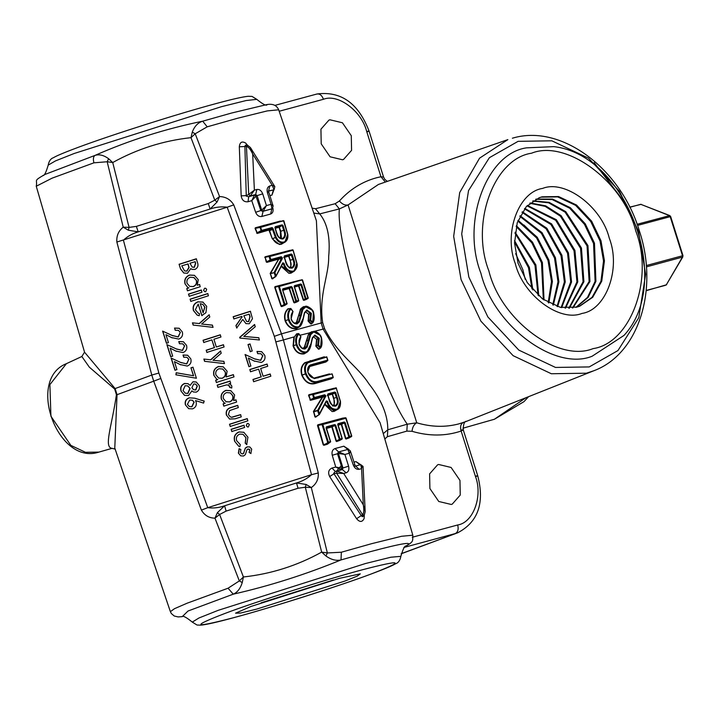 <?xml version="1.0" encoding="UTF-8"?>
<svg xmlns="http://www.w3.org/2000/svg" width="719" height="719" viewBox="0 0 719 719"><rect width="100%" height="100%" fill="white"/><g stroke="black" fill="none" stroke-linecap="round" stroke-linejoin="round"><path stroke-width="1.08" d="M261.15 602.792L333.382 580.017M256.701 609.092L345.003 581.024L357.199 576.135L360.3 573.843L339.305 578.382L251.003 606.45L235.562 613.172L240.631 613.037L256.701 609.092M306.519 352.445L304.065 353.91C298.951 354.485 295.284 351.816 293.082 345.893L293.9 336.959L283.403 339.952L318.283 472.967C318.67 479.133 316.351 483.995 311.318 487.545L327.352 552.956L341.345 552.228L341.022 559.921C305.719 574.454 269.796 585.868 233.253 594.173L228.058 588.223L239.328 580.925L214.972 518.165C209.067 518.093 204.538 515.406 201.392 510.113L153.713 381.169L117.044 394.686L114.779 448.063L170.385 611.653L174.483 608.696L187.093 603.214L228.058 588.223M93.928 162.827L52.145 178.141L36.247 186.239L84.554 352.211L115.112 388.575L151.781 375.057L116.864 242.024C116.379 235.814 118.5 230.862 123.219 227.168L107.167 161.748L93.928 162.827C92.976 159.151 93.308 156.679 94.917 155.439C129.069 140.367 164.993 128.953 202.695 121.187L207.216 126.823L195.191 133.77L219.565 196.548C225.784 196.763 230.511 199.54 233.756 204.87L281.471 333.841L321.168 322.966L316.405 220.769M298.861 327.226L296.399 328.709C291.285 329.293 287.519 326.669 285.128 320.836L285.101 320.755C283.834 315.767 284.823 311.74 288.067 308.676L288.373 308.828C285.182 311.821 284.203 315.767 285.434 320.647L285.452 320.71C287.789 326.399 291.465 328.951 296.462 328.367L297.567 327.909M294.727 323.595L296.516 322.076L300.695 308.748L303.409 306.698L305.171 306.555M297.253 301.8L294.413 302.906L293.801 302.483L298.556 301.072L295.86 301.504L291.285 286.53L292.166 287.187L289.496 288.382L294.161 302.357L296.516 301L294.413 302.906M293.801 302.483L289.137 288.508L282.891 290.287M284.994 305.296L287.061 303.885L284.239 304.649L278.487 286.405L275.053 287.214L281.354 306.096L284.994 305.296L281.686 306.609L281.021 306.213L274.721 287.321L275.018 286.647L300.111 280.176L274.721 287.321M293.406 271.683L290.97 273.166L288.948 273.346L281.237 266.416M272.995 278.46L271.836 278.693L272.744 278.873M271.836 278.693L270.236 273.283L278.639 259.11L266.911 262.363L266.255 261.968L265.05 256.809L290.242 250.302L264.754 257.483M283.762 242.824L281.318 244.253L279.349 244.433L272.33 238.825L268.942 230.035L257.258 233.45L255.056 228.444L255.362 227.77L280.374 221.048L255.056 228.444M269.373 214.37L261.833 216.473C259.056 216.895 256.998 215.502 255.64 212.294L260.799 210.55L262.741 211.404L271.836 208.878L270.632 214.028L269.373 214.37M255.64 212.294L251.749 200.646L248.046 201.751C244.208 202.192 241.917 200.224 241.171 195.847L239.319 146.784C239.831 142.119 241.97 140.906 245.745 143.135L247.399 145.211M294.242 337.085L296.623 333.859L294.242 337.085L293.415 345.785C295.563 351.555 299.131 354.152 304.128 353.577L305.242 353.119M302.519 348.697L304.344 347.169L308.325 334.677L310.033 332.502L323.101 329.086L321.168 322.966L322.669 322.606L324.575 328.664C337.714 354.8 357.568 366.07 368.757 383.613C381.591 399.872 387.936 415.258 387.793 429.773L387.37 436.703L384.809 438.976M274.011 189.573L271.926 195.119L269.85 195.649M272.717 207.557C273.615 210.883 272.923 213.04 270.632 214.028M294.386 286.746L298.942 285.838L303.598 299.814L306.465 299.383L303.795 300.389L303.22 299.94L298.565 285.964L294.475 287.043M311.579 323.658L310.833 323.999L308.181 321.222L308.604 314.212L305.305 311.695L306.734 310.644L304.595 313.035L303.517 317.726C302.492 323.199 300.973 326.345 298.978 327.163L297.981 327.567C293.568 327.882 290.35 325.249 288.31 319.676L288.292 319.604C287.097 314.976 287.807 311.264 290.431 308.469L288.373 308.828M356.588 518.714L362.574 514.714L364.281 515.11L365.18 511.694L363.293 504.801L361.585 468.635L359.123 469.309C356.516 469.633 354.557 468.177 353.254 464.932L347.861 449.429L338.577 451.918L337.463 453.698L342.064 468.177L341.471 469.822L335.297 471.466L333.679 473.354L361.369 515.784L362.349 516.709L364.281 515.11L364.111 518.543C362.223 522.318 359.716 522.371 356.588 518.714L329.679 476.571C327.765 472.509 328.547 469.66 332.007 468.033L335.746 467.044L332.241 455.253C331.522 451.856 332.439 449.627 335.009 448.566L343.835 446.193L348.904 449.438M326.372 428.182L332.196 426.816L336.42 441.017L339.745 440.396L336.654 441.556L336.061 441.124L331.836 426.933L326.462 428.461M343.296 418.557L318.032 425.064L323.577 444.773L330.578 441.915L327.424 444.225L323.892 445.286L323.244 444.872L327.648 443.542M323.244 444.872L317.492 425.513L317.816 424.83L342.765 418.116L345.632 417.748L345.929 418.233L322.84 424.471L328.421 442.167L330.407 441.628L326.058 427.814L326.417 426.825L326.058 427.814M336.492 409.992L334.137 411.367L332.115 411.547L324.682 404.599M316.099 416.75L314.958 416.957L315.857 417.155M314.958 416.957L313.502 411.367L322.274 397.095L310.536 400.321L308.559 395.423L308.882 394.749L334.011 388.278L308.559 395.423M316.863 383.011L318.868 381.663C313.089 383.784 308.604 381.205 305.422 373.925L302.124 375.12C305.539 382.571 310.473 385.087 316.926 382.688L331.18 378.868L316.863 383.011C310.293 385.447 305.269 382.85 301.791 375.228L301.764 375.156C300.281 369.845 301.288 365.692 304.784 362.709L324.341 356.777L305.108 362.879L312.172 360.435L326.768 356.84L327.864 360.309L325.914 362.008L308.487 366.852M341.345 552.228L371.624 543.681L401.454 536.293L412.823 535.206L380.072 422.682L323.101 329.086L324.575 328.664M319.254 348.886L318.508 349.2L315.929 346.351L316.585 339.359L313.349 336.699L314.643 335.728L312.504 338.119L311.426 342.81C310.725 347.637 309.206 350.782 306.896 352.247L304.173 353.874M313.673 378.158L329.491 373.907L315.479 377.987L332.025 373.898L314.302 378.634L308.083 372.9C307.049 368.973 307.849 366.304 310.473 364.91L327.612 360.138L327.657 360.758L310.06 365.719L307.84 371.444M337.957 424.947L341.651 424.273L345.875 438.464L348.94 437.997L346.046 439.039L345.488 438.581L341.264 424.39L338.047 425.226M353.883 462.155L355.941 461.598L360.659 464.663M114.654 389.015L115.112 388.575L117.044 394.686L116.433 394.668L114.654 389.015L89.309 367.13L81.849 356.498L84.536 352.148M312.118 208.159L315.488 208.726L319.73 213.911L313.781 213.058M383.263 433.647L387.793 429.773L407.26 424.192C395.126 406.999 379.839 370.725 361.396 315.389C345.012 260.143 337.669 224.652 339.377 208.914L319.73 213.911C327.487 223.474 330.47 237.728 328.673 256.665C329.041 275.449 318.571 294.61 322.669 322.606M406.837 431.112L407.26 424.192L416.759 422.808C414.036 424.291 412.454 427.131 412.032 431.31L406.837 431.112L387.37 436.703M465.93 421.568L593.795 370.761L586.461 373.197L551.338 373.745L513.132 355.68L480.903 321.177L461.068 279.601L453.671 236.371L459.702 192.548L479.555 158.18L507.875 139.612L378.428 184.459L348.077 204.951L339.377 208.914L335.144 203.729L339.413 200.978C342.181 204.241 345.066 205.562 348.077 204.951L416.759 422.808C431.382 427.095 445.447 427.446 458.965 423.851L465.948 421.559M339.413 200.978C349.802 189.457 362.124 181.736 376.379 177.818L380.953 176.73L385.357 182.06M582.004 313.421C559.634 322.498 522.947 295.123 515.298 263.63C503.453 233.28 518.462 191.919 542.593 188.423C564.972 179.337 601.65 206.721 609.299 238.205C621.153 268.564 606.144 309.925 582.004 313.421M576.89 307.112L560.398 307.373L542.468 298.888L527.333 282.693L518.022 263.181L514.561 243.139L517.24 222.764L526.29 206.632L539.331 197.698L542.108 196.808L558.6 196.557L576.53 205.032L591.665 221.236L600.976 240.748L604.436 260.79L601.758 281.156L592.708 297.289L579.667 306.222L576.89 307.112M579.217 306.384L592.088 297.315L600.958 281.183L603.529 260.952L600.068 241.081L590.757 221.569L575.631 205.364L557.692 196.889L541.209 197.15L538.882 197.869M531.97 288.885L528.483 267.693L514.534 241.979M514.525 240.586L529.382 267.36L532.878 289.946M538.028 295.221L534.99 265.275L514.984 233.235M515.119 232.21L535.889 264.943L538.792 295.904M543.33 299.517L541.497 262.857L531.871 242.878L516.188 226.512M516.395 225.685L532.518 242.168L542.396 262.516L544.022 300.012M548.184 302.627L551.491 281.471L548.004 260.431L536.59 237.935L517.842 220.994M518.093 220.302L537.246 237.27L548.903 260.098L552.399 281.524L548.831 302.978M552.731 304.874L557.989 281.794L554.511 258.013L541.362 233.271L519.81 216.32M520.098 215.727L542.027 232.641L555.419 257.681L558.888 281.821L553.333 305.135M557.027 306.474L564.388 281.938L561.018 255.596L546.152 228.813L522.021 212.303M522.345 211.79L546.817 228.202L561.925 255.263L565.269 281.947L557.602 306.645M561.117 307.516L570.697 281.956L567.534 253.178L550.943 224.499L524.439 208.834M524.78 208.393L551.608 223.906L568.432 252.845L571.569 281.947L561.674 307.624M565.035 308.092L576.926 281.884L574.041 250.76L555.715 220.302L527.027 205.841M527.395 205.463L556.371 219.726L574.939 250.419L577.779 281.866L565.565 308.136M568.792 308.235L583.064 281.749L580.548 248.343L560.434 216.203L545.155 206.353L529.777 203.279M530.173 202.956L545.64 205.841L561.09 215.637L581.446 248.001L583.909 281.731L569.304 308.226M572.405 307.993L589.122 281.578L587.055 245.916L565.107 212.177L548.642 202.812L532.671 201.104M533.085 200.835L549.127 202.345L565.745 211.629L587.953 245.583L589.957 281.551L572.89 307.921M575.874 307.373L587.504 297.387L595.089 281.39L593.561 243.498L584.466 224.31L569.709 208.231L552.102 199.523L535.709 199.307M536.14 199.091L552.578 199.082L570.338 207.692L585.266 223.825L594.469 243.166L595.907 281.363L588.151 297.387L576.35 307.256M342.55 159.771L343.565 159.447L351.573 150.361L351.285 135.711L342.424 122.769L329.949 119.785L328.942 120.109L320.935 129.195L321.213 143.845L330.075 156.787L342.55 159.771M367.337 131.829C369.755 130.903 369.548 130.804 366.708 131.541L380.953 176.73L383.569 177.081L369.054 131.056C358.404 103.284 341.067 90.927 317.034 93.982L274.784 105.414M451.235 504.459L452.242 504.136L460.25 495.049L459.962 480.4L451.101 467.458L438.626 464.474L437.619 464.798L429.611 473.884L429.899 488.534L438.761 501.485L451.235 504.459M461.391 430.133C463.908 429.351 463.818 429.647 461.14 431.041C445.582 436.235 429.216 436.325 412.032 431.31M463.207 422.547C460.672 424.039 459.98 426.87 461.14 431.041L475.385 476.23C478.225 475.493 478.432 475.592 476.014 476.526M115.265 449.141L112.038 448.359C103.518 447.326 111.849 426.304 116.433 394.668M523.908 224.984L534.577 235.347M637.115 224.283L669.793 215.583L670.638 216.491L682.987 255.658L682.439 257.114L646.363 266.875M646.255 265.563L682.52 255.757L670.171 216.59L669.344 215.565L640.755 204.313L669.793 215.583M682.861 256.818L666.198 285.03L682.439 257.114L682.646 255.811M201.392 510.113L207.746 507.677C213.327 508.414 218.944 507.785 224.589 505.799L296.507 482.943L306.132 484.462L311.318 487.545L305.305 487.239L298.043 488.246L296.507 482.943C302.322 481.281 307.328 478.53 311.516 474.693L318.283 472.967M199.181 385.465C199.981 388.539 198.983 390.768 196.197 392.161L193.348 391.972L191.883 390.884L188.495 395.576L184.468 395.333L181.044 391.118C180.029 387.55 181.188 385.007 184.531 383.47L187.992 383.667L190.14 385.375L192.971 381.762L196.242 382.014L199.181 385.465M180.469 362.358L186.581 363.859L188.782 359.401L186.967 357.316L183.713 357.208L183.021 355.015L187.65 355.213L190.787 358.853C191.64 362.241 190.481 364.641 187.308 366.061L179.993 364.506L174.42 361.612L176.937 369.593L174.951 370.231L171.113 358.071L181.386 362.789M180.649 364.821L174.42 361.612M171.967 335.405L178.087 336.896L180.28 332.448L178.474 330.354L175.211 330.246L174.528 328.062L179.148 328.25L182.293 331.899C183.147 335.279 181.988 337.687 178.806 339.098L171.49 337.544L165.918 334.659L168.435 342.639L166.448 343.269L162.62 331.117L172.884 335.836M172.156 337.858L165.918 334.659M238.879 431.957L243.804 432.272L247.938 437.206L246.689 444.54L245.188 443.12L245.916 437.736L243.013 434.303L239.715 434.123C236.857 435.426 235.832 437.619 236.65 440.693L240.335 444.675L239.849 446.715L238.789 446.337L234.655 441.286C233.477 436.936 234.888 433.827 238.879 431.957L243.894 432.308M246.222 425.603L247.237 423.464L248.352 423.527L249.313 424.623L248.352 426.996L247.3 426.897L246.222 425.603L247.237 423.464M226.404 415.142C225.532 410.989 227.24 408.383 231.518 407.314L237.647 405.363L238.349 407.574L229.649 410.567L228.399 414.53L230.359 416.93L231.626 417.236L240.577 414.638L241.278 416.849L235.032 418.835L229.523 419.033L226.584 415.231C225.712 411.079 227.42 408.464 231.698 407.394L231.518 407.314M217.884 387.334L217.183 385.123L229.99 381.052L230.682 383.263L228.867 383.847L230.17 383.991L231.788 385.977L231.77 388.026L229.837 387.487L228.561 385.204L226.503 384.899L217.884 387.334M203.872 359.069L210.595 359.788L220.517 351.007L221.218 353.236L213.031 360.282L223.771 361.342L224.481 363.598L204.573 361.306L203.872 359.069L210.595 359.788M192.44 322.831L199.172 323.55L209.085 314.769L209.795 317.007L201.608 324.044L212.348 325.105L213.058 327.361L193.15 325.069L192.44 322.831L199.172 323.55M190.778 301.387L190.086 299.176L207.746 293.559L208.438 295.77L190.778 301.387M203.585 290.377L204.6 288.238L205.715 288.301L206.677 289.398L205.715 291.77L204.663 291.671L203.585 290.377L204.6 288.238M180.586 269.041L179.076 264.259L196.296 258.786L197.401 262.291C198.66 265.527 197.824 267.917 194.894 269.445L191.82 269.319L190.787 268.573L187.452 273.265L183.776 273.013L180.586 269.041L179.076 264.259M254.427 358.79L260.539 360.282L262.732 355.833L260.925 353.748L257.672 353.631L256.98 351.447L261.608 351.645L264.745 355.285C265.599 358.673 264.439 361.073 261.258 362.484L253.951 360.929L248.37 358.044L250.886 366.025L248.9 366.654L245.071 354.503L255.335 359.221M254.607 361.244L248.37 358.044M239.885 338.056L239.661 337.346L254.553 324.503L255.254 326.732L243.786 336.429L258.723 337.723L259.433 339.97L239.885 338.056M233.855 318.93L233.154 316.719L250.374 311.246L252.468 318.697L249.25 323.766L245.925 323.604L242.752 319.434L236.713 327.99L235.94 325.554L241.988 316.998L241.8 316.405L233.855 318.93M250.239 351.645L248.01 344.572L249.996 343.943L252.225 351.016L250.239 351.645M250.509 371.741L249.808 369.53L267.028 364.057L267.72 366.268L260.655 368.514L263.1 376.244L270.164 373.997L270.856 376.208L253.636 381.681L252.944 379.47L261.114 376.882L258.669 369.144L250.509 371.741M197.258 285.227L199.54 284.499L200.242 286.71L187.434 290.773L186.742 288.571L188.872 287.888L187.848 287.627L184.999 283.807C184.091 279.619 185.61 276.698 189.555 275.035L194.454 275.341L198.255 279.646L197.258 285.227L199.72 284.58M189.178 296.3L188.486 294.089L201.284 290.018L201.985 292.229L189.178 296.3M197.276 315.165L193.609 310.635C192.602 306.456 194.094 303.535 198.093 301.872L202.839 302.034L206.686 306.375L205.94 312.666L201.823 315.614L198.201 304.128L195.361 309.736L198.156 313.089L199.496 313.61L199.19 315.722L197.186 315.12L193.429 310.554C192.422 306.375 193.923 303.454 197.914 301.791L203.144 302.169M203.738 342.478L203.046 340.267L220.257 334.802L220.958 337.004L213.894 339.251L216.329 346.989L223.393 344.743L224.094 346.953L206.874 352.427L206.173 350.216L214.343 347.619L211.907 339.88L203.738 342.478M226.072 376.954L233.316 374.653L234.008 376.864L216.347 382.472L215.655 380.261L217.785 379.587L216.779 379.308L213.876 375.408C212.932 371.184 214.433 368.218 218.396 366.51L223.25 366.816L227.141 371.247L226.072 376.954L233.486 374.734M233.63 400.564L235.913 399.836L236.605 402.047L223.807 406.118L223.106 403.907L225.245 403.224L224.211 402.964L221.362 399.153C220.454 394.965 221.973 392.035 225.919 390.372L230.817 390.678L234.628 394.992L233.63 400.564L236.084 399.917M230.215 426.448L229.514 424.237L247.174 418.62L247.875 420.831L230.215 426.448M231.815 431.526L231.114 429.315L243.921 425.244L244.622 427.454L231.815 431.526M247.156 446.832L249.808 446.948L251.695 449.132L250.823 453.446L249.098 452.44L249.709 449.77L247.893 449.024L247.021 449.663L245.296 454.705L243.471 456.017L240.694 455.828L238.375 453.096L239.121 448.656L240.892 449.519L240.335 452.377L241.494 453.734L242.725 453.824L243.633 453.123L245.314 448.09L247.156 446.832L249.897 446.984M176.218 348.877L182.338 350.378L184.531 345.929L182.716 343.835L179.462 343.727L178.779 341.543L183.399 341.732L186.545 345.372C187.398 348.76 186.23 351.16 183.057 352.58L175.742 351.025L170.169 348.131L172.686 356.121L170.7 356.75L166.862 344.599L177.135 349.308M176.407 351.339L170.169 348.131M193.429 375.704L190.948 367.813L192.935 367.184L196.413 378.23L175.903 374.806L176.2 372.739L193.609 375.785L190.948 367.813M189.07 397.832L194.723 398.191L204.097 401.049L203.612 403.089L195.514 400.582L196.08 401.831C196.862 405.157 195.694 407.511 192.566 408.868L188.648 408.671L185.385 404.869C184.648 401.499 185.879 399.153 189.07 397.832L194.723 398.191M116.864 242.024L227.186 207.216C221.533 206.443 215.853 207.045 210.137 209.004L208.276 203.54L214.792 200.161L190.993 137.662C163.24 140.681 137.158 148.977 112.73 162.53L129.087 227.402L136.358 226.395L138.219 231.86C132.467 233.54 127.533 236.326 123.407 240.191L158.863 373.044L207.746 507.677L311.516 474.693L274.334 336.339L227.186 207.216L233.756 204.87M217.399 512.656L214.972 518.165L219.61 514.48L217.399 512.656L224.589 505.799L226.126 511.101L219.61 514.48L243.408 576.98C271.153 573.96 297.244 565.664 321.663 552.111L305.305 487.239L306.132 484.462M327.352 552.956L321.663 552.111L325.914 555.976L327.352 552.956M405.165 546.512C415.205 541.083 403.422 542.836 369.836 551.797L341.022 559.921C336.186 561.036 331.144 559.715 325.914 555.976M182.258 616.641L188.018 611.024L233.253 594.173C237.369 592.438 240.362 588.573 242.24 582.57L243.408 576.98L239.328 580.925L242.24 582.57M128.342 230.215L129.087 227.402L123.219 227.168L128.342 230.215L138.219 231.86L210.137 209.004L217.075 202.012L219.565 196.548L214.792 200.161L217.075 202.012M192.27 132.125L190.993 137.662L195.191 133.77L192.27 132.125C194.49 126.274 197.959 122.625 202.695 121.187L231.5 113.054L264.394 105.172C271.665 103.105 276.429 104.641 278.684 109.8L267.27 110.906L237.495 118.276L207.216 126.823M44.668 174.555L94.917 155.439C99.141 154.037 103.698 155.133 108.605 158.719L107.167 161.748L112.73 162.53L108.605 158.719M308.523 366.537L311.669 365.818M301.764 375.156L305.404 373.871C303.858 368.928 304.497 365.099 307.337 362.367L305.072 362.906C301.647 365.818 300.659 369.872 302.106 375.057L301.791 375.228M306.159 373.682L305.404 373.871L306.159 373.682C309.215 380.621 313.502 383.065 319.029 380.989L332.996 377.214L333.041 377.834L318.868 381.663L319.029 380.989M313.592 363.931L311.74 365.495L326.013 361.675L327.783 360.426L326.651 357.082L307.957 362.736L307.364 362.349L307.975 362.718C305.278 365.324 304.676 368.955 306.15 373.646M310.518 364.884L310.374 365.558L310.473 364.91M308.19 373.017L313.808 378.185M310.078 365.71C308.307 364.937 307.274 372.136 308.271 372.873L308.298 372.972C309.161 375.803 311.021 377.547 313.888 378.185L317.51 377.529L318.014 377.951M337.876 424.354L338.029 423.68L344.284 421.99L344.122 422.664L337.876 424.354L342.28 438.653L339.781 440.388M344.41 422.88L341.264 424.39L345.156 422.646L349.515 436.46L348.859 436.972L344.41 422.88M348.94 437.997L351.555 436.541L351.51 435.921L351.555 436.541L348.859 436.972L345.488 438.581M339.745 440.396L342.073 439.102L339.377 439.534L334.937 425.45L326.138 427.823M323.892 445.286L328.421 442.167L327.756 442.679L322.004 424.435L322.84 424.471L317.492 425.513M317.816 424.83L345.632 417.748L351.51 435.921L349.515 436.46L346.046 439.039M330.012 374.347L332.16 373.916L333.248 377.385L331.207 378.859L333.167 377.502L332.025 373.898L329.958 374.374M300.38 280.401L279.323 286.45L284.895 304.137L286.89 303.598L282.531 289.784L282.891 288.795L291.285 286.53M275.018 286.647L279.323 286.45L278.604 286.081L302.106 279.727L308.038 298.511L305.332 298.942L300.893 284.859L294.233 286.656L294.511 285.659L300.758 283.969L298.565 285.964L301.638 284.625L305.997 298.43L303.22 299.94M300.326 280.428L302.528 279.961L308.235 298.061L306.465 299.383L308.154 298.178L305.997 298.43L303.795 300.389M282.801 290L289.137 288.508L291.123 287.205L282.531 289.784M285.03 305.278L287.142 303.769L282.612 289.802M281.219 256.728L282.1 257.384L281.354 257.627L281.219 256.728L270.838 259.541L270.47 260.269L270.838 259.541L269.877 256.485L269.158 256.117L292.66 249.763L292.957 250.239L292.66 249.763L292.957 250.239L269.877 256.485L265.05 256.809M266.255 261.968L270.173 260.053L269.041 256.449L265.086 257.366L266.911 262.363M290.512 250.527L292.957 249.978L296.731 263.28C297.235 267.459 296.012 270.092 293.064 271.18L293.037 271.18C288.75 271.476 285.731 268.825 283.96 263.226L282.765 262.866L275.665 276.698L282.765 262.866M293.064 271.18L291.051 272.825L292.867 271.863C288.355 272.213 285.137 269.418 283.223 263.478L282.585 263.891M296.848 263.433L293.954 271.44C296.803 268.726 297.801 266.03 296.947 263.352L293.082 249.996L290.458 250.563M281.462 265.994L291.006 272.843L293.037 271.18M275.763 276.617L275.934 275.701L275.763 276.617M270.236 273.283L272.168 278.577L275.359 276.482L274.146 272.348L281.533 258.472L281.354 257.627L278.945 258.831L270.56 273.409L274.919 272.483L275.934 275.701M280.913 221.47L260.682 227.339L261.644 230.386L272.034 227.581L272.914 228.238L272.168 228.471L272.034 227.581M255.362 227.77L260.682 227.339L255.389 228.336L257.294 233.118L269.005 229.694L271.872 228.256L261.276 231.123L259.972 226.961L283.475 220.607L287.681 234.493L284.796 242.285L281.435 243.894L284.796 242.285C287.267 240.631 288.265 238.007 287.78 234.403L283.897 220.85L280.859 221.497M281.318 244.253L283.663 242.716C280.32 243.355 277.579 241.629 275.44 237.54L272.663 238.636C275.018 242.797 277.929 244.559 281.399 243.903L281.354 244.235M283.852 242.033L283.663 242.716L283.852 242.033C286.773 241 288.013 238.438 287.573 234.34L287.681 234.493M272.294 238.762L275.413 237.486L272.168 228.471L269.301 229.909L272.33 238.825M276.132 237.171L275.413 237.486L276.132 237.171C278.1 241.009 280.671 242.627 283.834 242.033M278.657 258.615L281.066 257.402L270.47 260.269L266.956 262.031L278.657 258.615M326.417 426.825L334.802 424.552L331.836 426.933L335.683 425.208L340.033 439.021L336.061 441.124M337.75 424.686L342.028 438.482L340.033 439.021L336.654 441.556M282.729 289.469L282.891 288.795M292.166 287.187L296.516 301L298.511 300.461L294.233 286.656M281.686 306.609L284.895 304.137L281.021 306.213M284.347 257.043L288.652 256.234L292.193 254.661L293.604 259.128C295.383 263.361 294.907 266.345 292.157 268.106L292.031 268.133C288.67 268.097 286.468 265.787 285.434 261.195L285.515 261.213C286.441 265.464 288.445 267.63 291.546 267.711L291.635 267.684C294.125 266.075 294.538 263.307 292.858 259.361L291.15 254.679L284.167 256.863L284.445 255.856L291.312 254.005L288.741 255.883L290.413 260.251L290.961 267.055M283.223 263.478L283.96 263.226M282.1 257.384L282.297 257.995L278.639 259.11L282.252 258.723L274.919 272.483L270.191 273.768M284.445 255.856L284.086 256.845L285.515 261.213M291.411 267.738L292.157 268.106M272.914 228.238L276.114 237.144M276.285 231.994L276.285 231.994C277.201 236.272 279.215 238.465 282.324 238.564L282.414 238.537C284.922 236.973 285.344 234.205 283.672 230.242L282.252 225.739L282.998 225.505L284.418 230.008C286.189 234.295 285.695 237.279 282.935 238.96L282.81 238.996C279.439 238.942 277.237 236.605 276.204 231.985L274.973 227.707M257.258 233.45L261.644 230.386L256.593 233.046M282.199 238.591L282.935 238.96M275.179 227.995L279.394 227.177L280.761 231.293L281.444 237.755M274.892 227.689L275.251 226.71L282.118 224.849L279.394 227.177L281.965 225.523L275.062 227.393L276.393 231.949C278.01 236.946 279.997 239.157 282.324 238.564L282.342 238.564M275.251 226.71L275.089 227.384M324.907 404.168L334.173 411.052L336.384 409.884C331.872 410.243 328.664 407.448 326.741 401.508L326.102 401.921M334.074 411.385L337.472 409.471L334.137 411.367M336.591 409.201L336.384 409.884L336.591 409.201C339.539 408.122 340.752 405.489 340.249 401.31L336.177 387.784L336.483 388.269L313.394 394.515L314.356 397.562L324.745 394.758L325.815 396.025L318.436 410.513L319.452 413.722L318.877 414.512L317.645 410.612L318.436 410.513L313.781 411.762L315.29 416.858L319.281 414.638L326.291 400.896L327.478 401.256L326.741 401.508M340.366 401.463L337.472 409.471C339.754 408.473 340.752 405.777 340.464 401.373L336.186 387.784L312.684 394.138L313.394 394.515L308.882 394.749M313.502 411.367L313.439 411.861M325.779 396.744L322.274 397.095L325.069 396.259L324.88 395.648L322.283 396.582L322.624 397.221L313.826 411.511L317.663 410.369L325.069 396.259L325.815 396.025M325.626 395.414L324.584 395.432L324.745 394.758M309.898 399.917L313.7 398.074L312.558 394.47L308.9 395.324L310.581 400.007L324.584 395.432L313.987 398.299L314.356 397.562L310.536 400.321M327.406 395.171L332.277 394.192L335.71 392.682L337.121 397.158C338.901 401.382 338.424 404.375 335.674 406.127L335.548 406.163C332.187 406.127 329.985 403.808 328.951 399.225L329.032 399.243C329.958 403.494 331.971 405.66 335.063 405.732L335.153 405.714C337.651 404.105 338.056 401.328 336.375 397.391L334.677 392.7L327.684 394.884L327.972 393.886L334.829 392.026L332.376 393.859L333.913 398.281L334.317 405.067M326.291 400.896L319.452 413.722M327.972 393.886L327.603 394.875L329.032 399.243M334.928 405.759L335.674 406.127M332.555 406.028C334.712 404.554 335.036 402.011 333.535 398.398L332.277 394.192L327.316 395.504M311.669 331.693L308.703 334.775L309.979 334.443L313.107 331.639L311.615 331.702M318.508 349.2L320.252 348.086L317.807 345.551L318.544 345.192L320.629 347.349L321.33 338.101C319.712 333.661 317.151 331.648 313.646 332.052L311.875 331.917M313.107 331.639L320.054 335.198M308.343 334.641L306.887 340.878L308.343 340.464L309.961 334.47L308.325 334.677M313.619 332.061L310.698 334.686L309.961 334.47L310.698 334.686L307.148 347.097L304.991 348.949C302.25 349.155 300.245 347.511 298.969 344.006L300.884 336.699L298.996 340.5M306.51 340.815L304.685 347.304L306.42 346.855L308.343 340.464L309.116 340.581M304.353 348.553L306.375 346.944L304.299 347.241M299.041 344.006L299.041 344.006C300.191 347.196 302.007 348.697 304.497 348.526L305.126 348.913M320.629 347.349L319.119 349.173M321.429 338.191L321.33 346.288M306.114 351.968L305.89 352.652C301.477 352.966 298.259 350.333 296.228 344.761L296.201 344.689C295.006 340.06 295.716 336.348 298.34 333.553L300.884 336.699L298.879 334.038C296.462 336.681 295.824 340.159 296.947 344.473L296.965 344.509C298.852 349.749 301.881 352.238 306.06 351.977L306.114 351.968C309.089 350.234 310.788 347.097 311.228 342.568L312.325 337.786L314.904 335.027L319.227 338.307L318.544 345.192L317.726 345.183L318.49 338.568L314.724 335.71L313.412 336.681M298.879 334.038L296.623 333.859M311.327 342.918L306.896 352.247L305.216 353.137M312.298 337.849L311.713 341.076M316.558 339.26L319.227 338.307M319.281 338.487L316.98 339.26L316.153 345.722L317.726 345.183L316.225 346.091L318.814 348.94M315.767 345.623L315.929 346.351M304.065 353.91L306.06 351.977M303.463 306.68L305.251 306.537L303.67 306.905L300.542 309.754L298.897 315.821L300.434 315.38L302.052 309.386L305.198 306.555L312.145 310.114M310.833 323.999L312.666 322.975L313.421 313.017C311.803 308.577 309.242 306.564 305.737 306.968L302.78 309.61L300.165 309.673M298.52 315.767L296.866 322.202L298.511 321.77L300.434 315.38L301.207 315.488L299.239 322.013L297.082 323.865C294.341 324.071 292.336 322.427 291.06 318.921L292.975 311.615L291.087 315.416M296.444 323.469L298.466 321.86L296.48 322.148M291.132 318.921L291.132 318.921C292.282 322.103 294.098 323.613 296.588 323.433L297.217 323.829M313.52 313.107L313.421 321.204M308.002 320.503L309.817 320.099L310.617 313.61L309.017 314.194L308.37 320.593L311.444 323.963M311.129 323.73L312.666 322.975L312.72 322.265L312.343 323.002L309.817 320.099L310.635 320.108L312.72 322.265M290.97 308.954L292.975 311.615L290.97 308.954C288.553 311.597 287.915 315.075 289.038 319.38L289.056 319.425C290.943 324.664 293.972 327.154 298.151 326.893L298.205 326.875C301.18 325.141 302.879 322.013 303.319 317.474L304.416 312.702L306.878 309.979L311.372 313.394L310.617 313.61L306.815 310.626L305.377 311.678M308.981 314.068L311.318 313.223M306.995 309.943L306.815 310.626L306.878 309.979M304.389 312.765L303.804 315.992M303.418 317.834L298.978 327.163M311.372 313.394L310.635 320.108L308.181 321.222M300.183 309.637L302.789 309.601L301.207 315.488M296.516 328.673L298.205 326.875M296.399 328.709L298.151 326.893M289.263 267.962C291.402 266.488 291.653 263.963 290.036 260.377L288.652 256.234L283.699 257.537M280.5 238.42L280.383 231.419L279.008 227.312L275.269 228.291M362.259 466.218L361.585 468.635L360.749 464.645L354.916 466.209M329.679 476.571L334.011 473.767L336.609 473.156L337.004 471.071L343.718 473.47L363.293 504.801C364.156 509.942 363.922 513.249 362.574 514.714L336.609 473.156L343.718 473.47L346.19 472.805L342.397 469.606L342.99 467.961L348.589 466.191C349.371 469.579 348.571 471.781 346.19 472.805M342.064 468.177L342.99 467.961L338.424 453.473L344.886 454.453L349.551 453.186L350.315 450.858L347.987 449.411M332.241 455.253L338.424 453.473L339.026 451.82L347.825 449.438L343.835 446.193M355.941 461.598L360.039 464.807L360.713 464.654L355.321 466.11M348.589 466.191L344.886 454.453L338.577 451.918L335.009 448.566M364.317 516.503L363.122 516.134M341.777 468.213L335.746 467.044L341.067 469.875L341.777 468.213M332.007 468.033L335.297 471.466L341.067 469.875M261.833 216.473L263.154 211.197L261.689 210.101L266.416 205.589L271.09 204.322L271.953 208.816L263.154 211.197L266.416 205.589L262.714 193.842L257.123 195.613L255.658 194.516L256.854 189.465C259.46 189.142 261.41 190.598 262.714 193.842M241.171 195.847L246.302 195.595L248.72 194.409L246.455 146.442L247.534 145.22L245.476 145.166L244.9 146.406L246.266 196.134L248.684 196.754L254.796 194.948L256.27 196.044L254.445 195.173L255.658 194.516L250.266 195.972L248.72 194.409L254.382 190.14L256.854 189.465M247.534 145.22L250.401 147.53L252.684 153.974L254.382 190.14L250.266 195.972L248.684 196.754L248.046 201.751M273.454 189.888L268.591 191.02L269.787 185.969L272.258 185.304L273.975 189.564L272.968 190.158M268.466 191.065L273.148 206.101L271.09 204.322L267.387 192.584L267.989 192.674M254.445 195.173L251.749 200.646L256.009 196.197L260.799 210.55L261.689 210.101L257.123 195.613L256.27 196.044M268.214 191.227L273.373 189.906L271.926 195.119M239.319 146.784L246.455 146.442C248.361 146.73 250.428 149.237 252.684 153.974L272.258 185.304L274.82 186.607M247.102 145.885L247.102 144.753M365.18 511.694L363.05 466.406L360.749 464.645M359.123 469.309L355.617 466.065M353.254 464.932L353.856 465.022M355.303 466.119L350.315 450.84M515.667 253.618L522.875 269.778L525.23 279.34M234.034 319.011L233.154 316.719M233.333 316.8L250.554 311.336M246.006 323.649L242.752 319.434M236.884 328.071L235.94 325.554M236.12 325.635L241.988 316.998M242.168 317.079L241.8 316.405M246.59 321.447L248.738 321.636L250.086 316.773L249.259 314.176L243.786 315.776L246.59 321.447L248.558 321.546L249.906 316.693L249.089 314.086M240.065 338.137L239.661 337.346M239.84 337.427L254.733 324.593M258.903 337.813L243.786 336.429M250.419 351.726L248.01 344.572M248.19 344.662L250.176 344.024M249.08 366.744L245.251 354.584L254.598 358.871L260.718 360.372L262.732 355.833M262.911 355.914L260.925 353.748M257.842 353.721L256.98 351.447M257.159 351.528L261.689 351.681M254.697 361.289L254.122 361.019M250.679 371.822L249.808 369.53M249.987 369.611L267.207 364.138M270.335 374.087L263.1 376.244M253.816 381.762L252.944 379.47M253.124 379.56L261.114 376.882M261.285 376.963L258.669 369.144M179.256 264.34L196.476 258.876M191.91 269.355L190.787 268.573M183.866 273.049L180.766 269.122M184.54 270.91L186.895 271.153L189.043 267.612L188.117 263.954L181.763 265.841L184.54 270.91L186.715 271.072L188.863 267.531L187.938 263.873M192.252 267.1L194.409 267.306L195.676 263.289L195.182 261.716L189.924 263.244L192.252 267.1L194.229 267.225L195.505 263.208L195.002 261.635M187.614 290.862L186.742 288.571M186.922 288.652L188.872 287.888M187.938 287.663L184.999 283.807M185.178 283.897C184.271 279.709 185.79 276.779 189.735 275.116L189.555 275.035M189.735 275.116L194.543 275.377M189.672 286.36L193.294 286.62C196.089 285.443 197.15 283.367 196.458 280.401L193.995 277.561L190.229 277.246C187.515 278.379 186.446 280.383 187.003 283.25L189.672 286.36L193.114 286.539C195.919 285.362 196.97 283.286 196.278 280.32L193.824 277.48M204.78 288.319L205.805 288.346M204.753 291.707L203.765 290.458M189.358 296.381L188.486 294.089M188.657 294.17L201.464 290.108M190.957 301.468L190.086 299.176M190.265 299.257L207.926 293.64M198.156 313.089L199.487 313.628M202.003 315.695L198.201 304.128M203.118 312.774L204.897 307.175L202.875 304.452L200.242 303.652L203.118 312.774L204.726 307.085L202.875 304.452M199.343 323.631L209.265 314.85M212.527 325.186L201.608 324.044M193.33 325.159L192.62 322.921M203.917 342.559L203.046 340.267M203.216 340.357L220.436 334.883M223.573 344.823L216.329 346.989M207.054 352.508L206.173 350.216M206.353 350.297L214.343 347.619M214.523 347.699L211.907 339.88M210.775 359.868L220.688 351.088M223.951 361.423L213.031 360.282M204.753 361.387L204.043 359.158M216.527 382.553L215.655 380.261M215.826 380.342L217.785 379.587M216.868 379.353L213.876 375.408M214.055 375.498C213.112 371.265 214.613 368.299 218.576 366.591L218.396 366.51M218.576 366.591L223.339 366.861M218.639 378.068L222.207 378.32C225.02 377.107 226.063 374.994 225.335 371.984L222.809 369.045L219.079 368.721C216.347 369.899 215.278 371.93 215.88 374.833L218.639 378.068L222.027 378.239C224.84 377.017 225.883 374.905 225.155 371.903L222.629 368.964M218.055 387.415L217.183 385.123M217.363 385.204L230.17 381.142M230.26 384.027L228.867 383.847M230.008 387.568L229.712 386.346M229.891 386.427L228.561 385.204M223.977 406.199L223.106 403.907M223.285 403.988L225.245 403.224M224.301 403L221.362 399.153M221.542 399.234C220.634 395.046 222.153 392.116 226.099 390.453L225.919 390.372M226.099 390.453L230.907 390.723M226.036 401.705L229.658 401.966C232.462 400.789 233.513 398.712 232.83 395.738L230.368 392.907L226.602 392.583C223.888 393.724 222.809 395.72 223.375 398.587L226.036 401.705L229.478 401.876C232.282 400.699 233.333 398.632 232.65 395.657L230.188 392.817M231.698 407.394L237.827 405.444M230.359 416.93L231.626 417.236M231.797 417.317L240.757 414.719M229.613 419.078L226.584 415.231M230.386 426.529L229.514 424.237M229.694 424.318L247.354 418.701M247.417 423.545L248.441 423.572M247.39 426.933L246.401 425.684M231.994 431.607L231.114 429.315M231.293 429.396L244.101 425.333M246.869 444.63L245.188 443.12M245.359 443.201L245.916 437.736M246.096 437.817L243.013 434.303M238.879 446.382L234.655 441.286M234.825 441.376C233.648 437.017 235.059 433.908 239.059 432.038M250.994 453.527L249.098 452.44M249.268 452.521L249.709 449.77M249.888 449.851L249.017 449.06M240.784 455.873L238.375 453.096M238.546 453.177L239.301 448.737M241.494 453.734L242.725 453.824M242.905 453.914L243.633 453.123M243.804 453.204L244.262 450.894M244.442 450.975L245.314 448.09M245.494 448.171L247.336 446.912M166.628 343.349L162.791 331.198L172.147 335.485L178.267 336.977L180.28 332.448M180.46 332.529L178.474 330.354M175.391 330.327L174.528 328.062M174.699 328.143L179.238 328.295M172.236 337.903L171.67 337.633M170.879 356.831L167.042 344.68L176.398 348.958L182.509 350.459L184.531 345.929M184.711 346.01L182.716 343.835M179.642 343.808L178.779 341.543M178.95 341.624L183.489 341.777M176.488 351.375L175.921 351.106M175.121 370.312L171.293 358.161L180.649 362.439L186.76 363.94L188.782 359.401M188.953 359.491L186.967 357.316M183.893 357.289L183.021 355.015M183.201 355.105L187.74 355.249M180.739 364.857L180.172 364.587M191.119 367.903L193.114 367.265M176.083 374.887L176.2 372.739M176.38 372.819L193.609 375.785M193.438 392.008L191.883 390.884M184.648 395.414L181.044 391.118M181.224 391.199C180.208 387.631 181.368 385.087 184.702 383.551L184.531 383.47M184.702 383.551L188.081 383.703M192.971 381.762L190.14 385.375M193.141 381.843L196.332 382.05M185.232 393.203L187.911 393.473L190.095 388.503L187.875 385.95L185.134 385.708L183.039 390.498L185.232 393.203L187.731 393.392L189.915 388.422L187.695 385.869M193.591 389.743L195.793 389.995L197.348 386.094L195.694 384.144L193.699 383.955L191.892 387.748L193.591 389.743L195.613 389.914L197.168 386.013L195.514 384.063M194.903 398.272L204.277 401.13M188.738 408.707L185.385 404.869M185.565 404.95C184.828 401.579 186.059 399.234 189.25 397.913M189.349 406.541L191.955 406.774L194.166 402.2L192.467 400.258L189.69 400.061L187.398 404.321L189.349 406.541L191.784 406.693L193.986 402.119L192.288 400.177M362.565 569.736C329.104 578.489 253.187 602.621 224.535 613.604C190.265 626.815 193.24 628.19 233.441 617.738C266.902 608.975 342.81 584.853 371.471 573.87C405.741 560.658 402.766 559.274 362.565 569.736M365.414 563.543L390.884 557.225L400.869 556.335C400.115 560.389 398.353 562.869 395.594 563.759C393.626 564.945 389.168 567.273 370.573 574.22C336.492 586.911 271.306 607.591 233.154 617.828C217.228 622.16 206.461 624.604 200.853 625.162L197.024 625.027L192.288 622.097L198.929 617.998L218.199 610.332L365.414 563.543M267.064 104.803C266.228 106.017 262.803 104.201 256.782 99.348L246.141 100.543L221.371 106.709L74.156 153.498L55.471 160.912L48.2 165.118C46.052 172.542 44.281 176.002 42.906 175.481M274.334 336.339L281.471 333.841L283.403 339.952L276.069 341.849M310.347 332.69L300.102 335.225M160.598 378.545L153.713 381.169L151.781 375.057L158.863 373.044M593.795 370.761C638.751 354.134 658.811 289.568 639.524 231.392C621.234 168.884 561.395 123.506 512.593 138.156L512.377 138.219M594.11 162.611L626.555 204.798M589.229 366.924L617.954 350.557L638.796 317.663L645.626 274.316L638.49 231.185L619.445 191.281L588.501 158.153L551.824 140.807L518.102 141.337L489.378 157.695L468.536 190.589L461.706 233.945L468.842 277.067L487.886 316.98L518.83 350.108L555.508 367.445L589.229 366.924M528.582 396.672L523.98 401.642L494.411 419.249L526.011 397.688M526.416 147.853L553.783 146.64C626.788 154.603 674.054 281.731 623.966 335.44L592.114 356.247C554.816 371.39 493.656 325.743 480.903 273.238C461.149 222.638 486.179 153.677 526.416 147.853M593.103 348.616C630.833 343.152 654.299 278.496 635.776 231.051C623.813 181.826 566.473 139.028 531.503 153.219C493.773 158.683 470.307 223.339 488.83 270.793C500.784 320.018 558.133 362.816 593.103 348.616M315.488 208.726L335.144 203.729M366.708 131.541C361.756 111.13 337.975 93.389 323.478 99.276L279.179 111.256M323.478 99.276C321.878 95.223 319.64 93.497 316.746 94.072L317.034 93.982M412.275 537.255L457.697 524.969C473.345 522.704 483.069 495.903 475.385 476.23M342.001 464.798L336.411 471.206M457.697 524.969C458.722 529.238 457.931 532.096 455.316 533.561L403.862 547.474M401.184 553.801L457.706 532.788L401.22 553.666M66.427 363.652L49.89 384.602L50.923 416.265L70.857 445.394L85.48 452.305L98.907 452.098C57.799 465.894 26.046 379.542 66.427 363.652L81.858 356.498M670.297 216.644L637.528 225.415M640.755 204.313L629.808 207.27M646.192 290.44L665.291 285.371M298.043 488.246L226.126 511.101M136.358 226.395L208.276 203.54M310.168 360.623L312.675 360.866M326.255 427.499L330.659 441.79L327.522 443.884M348.967 437.979L351.762 436.091L346.055 417.991L343.242 418.584M269.185 230.745L273.256 229.316M337.669 424.677L338.029 423.68M334.802 424.552L335.683 425.208M344.284 421.99L345.156 422.646M300.758 283.969L301.638 284.625M294.152 286.647L294.511 285.659M282.297 257.995L282.252 258.723M291.312 254.005L292.193 254.661M291.546 267.711L292.031 268.133L291.546 267.711C289.703 268.951 287.726 266.767 285.623 261.159L284.275 256.53M290.036 260.377L293.604 259.128M282.118 224.849L282.998 225.505M280.383 231.419L284.418 230.008M327.478 401.256C329.248 406.855 332.277 409.506 336.555 409.21M334.829 392.026L335.71 392.682M335.081 405.732L335.063 405.732C333.221 406.972 331.243 404.797 329.14 399.189L327.801 394.551M333.535 398.398L337.121 397.158M307.085 347.214L306.42 346.855L307.148 347.097M293.055 345.803L296.947 344.473L293.082 345.893M314.904 335.027L314.724 335.71L314.787 335.063M313.646 332.052L313.151 331.63L313.646 332.052M304.497 348.526L304.991 348.949L304.505 348.517C302.807 349.11 301.018 347.583 299.149 343.961L299.113 343.817C298.816 340.662 299.437 338.272 300.955 336.645L298.825 333.643L296.74 333.787M299.167 322.13L298.511 321.77L299.239 322.013M289.056 319.425L285.128 320.836M285.101 320.755L289.038 319.38M296.588 323.433L296.605 323.433C294.008 323.334 292.22 321.815 291.24 318.877L291.204 318.733C290.907 315.578 291.519 313.187 293.046 311.561L290.916 308.559L288.49 308.766M305.198 306.555L305.71 306.977M303.715 306.896L305.737 306.968L305.242 306.537C305.827 304.865 313.826 309.242 313.601 312.963L313.628 313.053C314.607 317.43 314.32 320.701 312.774 322.858L311.354 323.793M267.387 192.584C266.596 189.196 267.396 186.994 269.787 185.969M406.163 545.964C404.779 545.46 403.008 548.912 400.869 556.335M182.006 616.641C182.833 615.428 186.266 617.244 192.288 622.097M170.385 611.653L171.338 613.541L174.223 616.003L178.096 616.92L182.293 616.641M36.247 186.239C37.801 179.157 32.499 181.61 45.306 174.25L44.92 174.429M278.684 109.8L316.459 220.922M48.2 165.118C48.955 161.056 50.716 158.584 53.476 157.686C55.444 156.508 59.893 154.172 78.497 147.233C112.577 134.543 177.764 113.854 215.916 103.617C231.842 99.285 242.609 96.84 248.217 96.283L252.045 96.418L256.782 99.348M405.318 546.44C413.928 541.533 412.598 541.299 412.823 535.206M494.411 419.249L462.919 428.218M383.569 177.081L384.872 179.471L387.397 181.359M457.706 532.788C478.09 522.084 484.768 503.066 477.731 475.753L463.225 429.728C463.351 423.958 464.465 421.145 466.559 421.298M112.146 448.323L98.907 452.098M629.736 207.135L641.204 204.331M646.165 290.701L666.621 284.733M297.289 301.782L298.762 300.623L294.341 286.324M272.582 278.729L275.871 276.482L282.909 263.28M315.695 417.02L319.398 414.512L326.426 401.301M311.92 331.908L313.151 331.63C314.868 330.075 320.998 334.128 321.51 338.047L321.537 338.137C322.4 342.55 322.112 345.821 320.683 347.942L319.029 349.021M297.549 327.927L298.951 327.181M283.852 242.42L284.23 241.917M359.428 464.869L360.057 464.798M362.727 516.485L362.771 515.73M272.15 208.735L273.139 206.074M274.182 189.474L274.811 186.589L250.401 147.53"/></g></svg>
